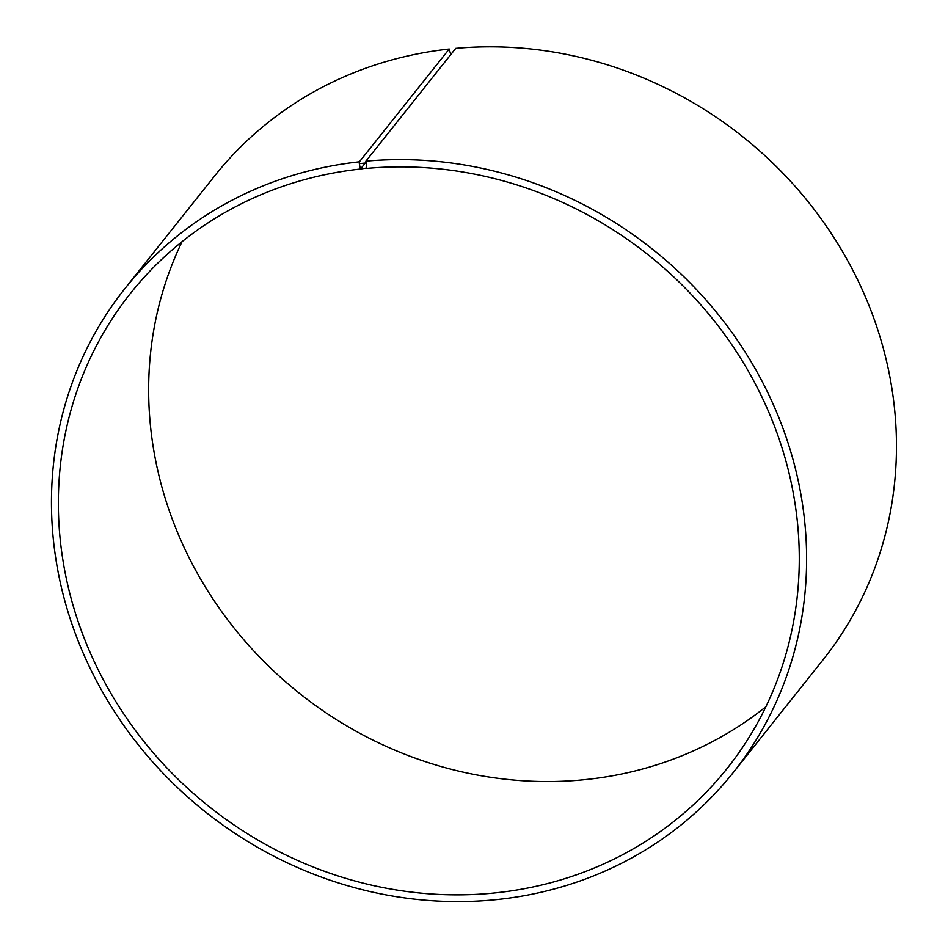 <?xml version="1.0" encoding="UTF-8"?>
<svg xmlns="http://www.w3.org/2000/svg" width="948" height="948" viewBox="0 0 948 948"><rect width="100%" height="100%" fill="white"/><g stroke="black" fill="none" stroke-linecap="round" stroke-linejoin="round"><path stroke-width="1.42" d="M365.81 162.357L360.501 169.017A381.345 352.573 -141.5 0 0 130.551 293.264A381.345 352.573 -141.5 0 0 209.153 806.641A381.345 352.573 -141.5 0 0 727.104 768.473A381.345 352.573 -141.5 0 0 744.251 364.186A381.345 352.573 -141.5 0 0 366.876 168.388L365.892 161.148L455.739 48.36A388.68 359.351 -141.5 0 1 840.366 247.926A388.68 359.351 -141.5 0 1 822.9 659.998L733.053 772.786A388.68 359.351 -141.5 0 0 750.52 360.726A388.68 359.351 -141.5 0 0 365.892 161.148M182.052 241.681A381.345 352.573 -141.5 0 0 299.414 693.32A381.345 352.573 -141.5 0 0 765.877 706.746M360.501 169.017L366.639 167.997M360.264 168.637L359.316 163.625L365.774 162.985M359.316 163.625L359.399 161.8A388.68 359.351 -141.5 0 0 125.029 288.429A388.68 359.351 -141.5 0 0 205.135 811.678A388.68 359.351 -141.5 0 0 733.053 772.786M359.399 161.8L449.245 49.012A388.68 359.351 -141.5 0 0 214.876 175.641L125.029 288.429M449.245 49.012L450.738 54.629"/></g></svg>
